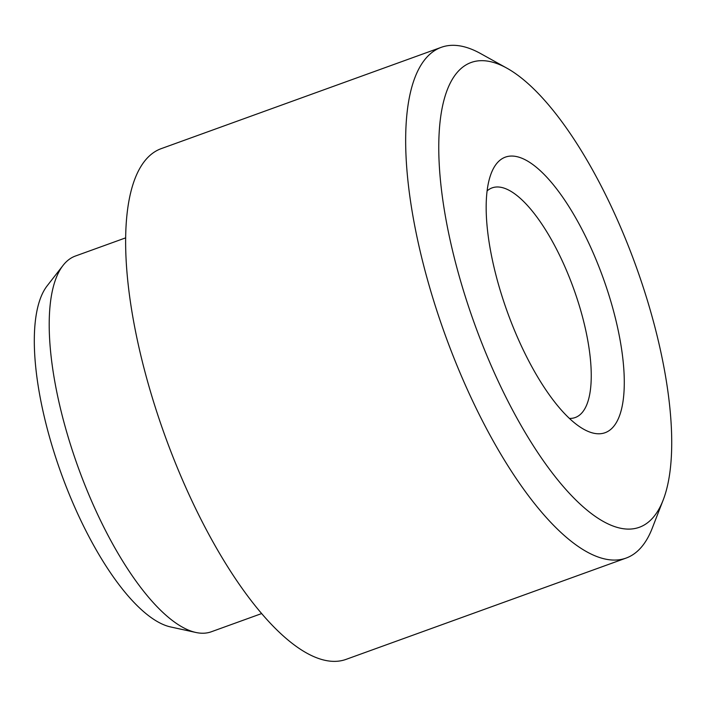 <?xml version="1.0" encoding="UTF-8"?>
<svg xmlns="http://www.w3.org/2000/svg" width="707" height="707" viewBox="0 0 707 707"><rect width="100%" height="100%" fill="white"/><g stroke="black" fill="none" stroke-linecap="round" stroke-linejoin="round"><path stroke-width="1.06" d="M590.486 246.849A146.535 50.816 70.1 0 0 491.25 173.268A146.535 50.816 70.1 0 0 519.981 342.966A146.535 50.816 70.1 0 0 583.876 429.335A146.535 50.816 70.1 0 0 624.184 388.108A146.535 50.816 70.1 0 0 590.486 246.849M569.418 418.42A122.117 42.349 70.1 0 0 575.233 417.528A122.117 42.349 70.1 0 0 563.064 262.651A122.117 42.349 70.1 0 0 492.152 187.868A122.117 42.349 70.1 0 0 487.114 190.899M495.775 375.965A247.158 85.715 70.1 0 0 663.157 500.079A247.158 85.715 70.1 0 0 614.683 213.85A247.158 85.715 70.1 0 0 506.919 68.181A247.158 85.715 70.1 0 0 438.932 137.706A247.158 85.715 70.1 0 0 495.775 375.965M663.157 500.079L652.278 528.138A271.585 94.181 -109.9 0 1 626.075 558.088A271.585 94.181 -109.9 0 1 468.361 391.775A271.585 94.181 -109.9 0 1 441.301 47.316A271.585 94.181 -109.9 0 1 480.601 53.564L506.919 68.181M195.857 632.465L170.608 626.95A185.676 64.39 -109.9 0 1 77.16 512.593A185.676 64.39 -109.9 0 1 47.192 285.787L63.064 265.399A199.781 69.286 70.1 0 0 95.312 509.42A199.781 69.286 70.1 0 0 195.857 632.465A199.781 69.286 70.1 0 0 211.331 631.766L261.625 613.57M441.301 47.316L161.276 148.62A271.585 94.181 70.1 0 0 188.327 493.071A271.585 94.181 70.1 0 0 346.041 659.384L626.075 558.088M125.705 237.844L75.41 256.031A199.781 69.286 70.1 0 0 63.064 265.399"/></g></svg>
